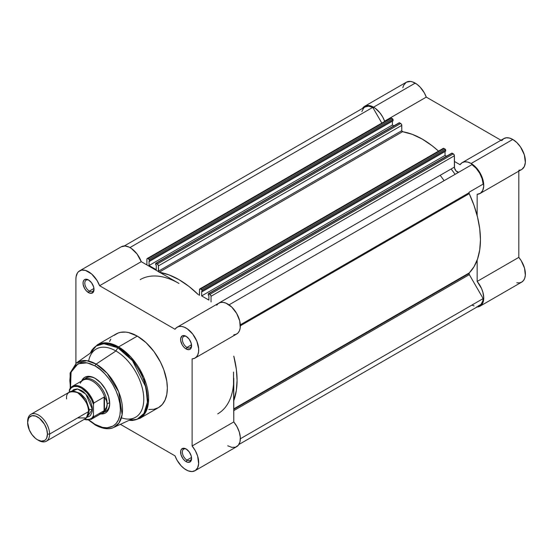 <?xml version="1.0" encoding="UTF-8"?>
<svg xmlns="http://www.w3.org/2000/svg" width="553" height="553" viewBox="0 0 553 553"><rect width="100%" height="100%" fill="white"/><g stroke="black" fill="none" stroke-linecap="round" stroke-linejoin="round"><path stroke-width="0.83" d="M364.641 106.287L368.733 105.499L371.098 106.031L375.238 108.277L379.994 112.93L382.635 116.877L384.625 121.162L426.287 97.107L500.983 140.234L426.287 97.107L424.296 92.821L420.149 87.132L416.9 84.222L412.752 81.982L410.388 81.443L406.303 82.238L364.641 106.287L362.429 108.464A17.827 10.293 60 0 1 364.641 106.287A17.827 10.293 60 0 1 373.558 107.171L415.213 83.123A17.827 10.293 -120 0 0 406.303 82.238L403.566 85.383L402.847 87.699M522.08 169.211L524.341 166.501L525.35 162.444L524.327 154.812L520.518 146.98L516.875 142.598L512.783 139.453A17.827 10.293 -120 0 0 503.873 138.568L462.211 162.623A17.827 10.293 60 0 1 471.128 163.501L512.783 139.453L509.444 138.043L506.348 137.78L503.707 138.672L501.709 140.656M480.039 193.502A17.827 10.293 60 0 1 477.156 194.324L480.419 193.26L482.679 190.557L483.688 186.492L483.343 181.522L481.67 176.179L478.863 171.036L475.214 166.653L471.128 163.501A17.827 10.293 60 0 1 482.776 179.213A17.827 10.293 60 0 1 480.039 193.502L521.7 169.453A17.827 10.293 -120 0 0 524.431 155.165A17.827 10.293 -120 0 0 512.783 139.453L471.128 163.501L467.79 162.098L464.686 161.829L462.045 162.72L460.055 164.704L454.407 161.448L460.055 164.704A17.827 10.293 60 0 1 462.211 162.623M455.071 174.354A77.517 44.758 -120 0 0 451.13 168.99M440.167 175.315A77.517 44.758 60 0 1 444.107 180.679M516.765 282.783L519.405 282.887L521.7 282.113L523.511 280.516L524.749 278.173L525.343 275.214L524.514 268.108L521.202 260.691L518.811 257.373L518.811 171.119L518.811 257.373L477.156 281.422L481.476 288.389L482.852 292.157L483.73 297.604L483.087 302.228L481.85 304.565L480.039 306.168L476.465 306.998M518.811 170.276L520.553 169.958M384.625 121.162L426.287 97.107A17.827 10.293 -120 0 0 415.213 83.123L373.558 107.171A17.827 10.293 60 0 1 384.625 121.162M401.886 131.123L403.068 131.808L401.886 131.123M480.039 306.168L521.7 282.113A17.827 10.293 -120 0 0 518.811 257.373L477.156 281.422L477.156 260.124L477.156 281.422A17.827 10.293 60 0 1 480.039 306.168A17.827 10.293 60 0 1 477.052 306.998M477.156 194.324L477.156 215.622L477.156 194.324M469.006 273.555A1.548 0.892 -120 0 0 469.331 274.634L233.781 410.63L469.331 274.634L469.062 273.196L474.039 266.698L477.564 258.963L479.721 249.915L480.446 239.774L479.721 228.797L477.564 217.26L474.039 205.453L469.221 193.661L240.355 325.793L469.221 193.661L469.006 192.79A1.548 0.892 -120 0 0 469.221 193.661A82.169 47.44 -120 0 1 469.221 272.933A1.548 0.892 -120 0 0 469.006 273.555L233.781 409.365L469.006 273.555M240.327 324.818L469.006 192.79L469.331 192.078L483.156 184.094L482.105 178.654L479.651 173.137L476.105 168.25L471.916 164.628L229.053 304.841L471.916 164.628A17.053 9.843 -120 0 1 483.156 184.094L469.331 192.078A1.548 0.892 -120 0 0 469.006 192.79L240.327 324.818M458.437 172.211L456.101 170.995L454.525 168.084L454.407 155.752L211.032 296.263L211.032 301.959L211.032 296.263L210.354 294.701L208.308 293.816L208.267 295.108L208.896 295.468L208.896 300.092L201.658 295.917L201.658 291.293L202.287 291.659L202.287 290.581L200.615 288.984L199.605 289.178L199.287 295.33M159.693 272.318A82.169 47.44 60 0 1 198.237 294.569L189.029 286.468L178.965 279.645L168.907 274.855L159.146 272.228M158.642 271.862L158.414 265.882L157.736 264.32L155.683 263.428L155.642 264.728L156.271 265.087L156.271 269.712L149.04 265.53L149.04 260.912L149.669 261.279L149.669 260.2L147.997 258.604L147.222 258.528L146.898 259.233L146.898 264.928L146.898 259.233A1.548 0.892 60 0 1 147.222 258.528A1.548 0.892 60 0 1 147.997 258.604L149.116 259.253L392.492 118.743L390.95 117.948L390.356 118.287M233.781 400.642L236.345 390.425L237.071 380.284L236.345 369.307L233.781 356.132A82.169 47.44 60 0 1 233.781 400.642M140.206 279.604A77.517 44.758 60 0 1 178.965 283.447L141.25 261.673L137.054 254.007L131.199 248.318L129.119 247.122L125.102 245.988L121.245 246.818M233.518 372.031L233.518 384.439L233.781 378.383A77.517 44.758 60 0 1 217.723 413.872A77.517 44.758 60 0 0 233.781 378.383L233.781 421.932L233.518 372.031M459.066 172.045A3.878 2.24 -120 0 1 456.087 170.981A3.878 2.24 -120 0 1 454.407 167.096L215.926 304.779L454.407 167.096L454.324 155.22L453.308 153.852L451.683 153.299M199.419 295.254A0.774 0.449 60 0 0 199.522 294.943L199.522 289.613A1.548 0.892 60 0 1 199.84 288.908A1.548 0.892 60 0 1 200.615 288.984L201.741 289.634L445.117 149.123L443.99 148.474L445.117 149.123A0.774 0.449 -120 0 1 445.663 150.07L202.287 290.581L445.663 150.07L445.663 151.149L445.117 149.123L201.741 289.634A0.774 0.449 60 0 1 202.287 290.581L202.287 291.659L445.663 151.149L202.287 291.659L201.658 291.293L201.658 295.917L445.034 155.4L446.478 156.236L445.034 155.4L445.034 151.508L445.034 155.4L201.658 295.917L208.896 300.092L208.896 295.468L208.267 295.108L208.267 294.03A0.774 0.449 60 0 1 208.813 293.712L452.188 153.202L453.308 153.852L209.933 294.362L208.813 293.712L452.188 153.202A0.774 0.449 -120 0 0 451.801 153.167L208.426 293.678M199.84 288.908L443.216 148.398A1.548 0.892 -120 0 1 443.99 148.474L200.615 288.984L442.981 148.667M158.511 271.634A0.774 0.449 60 0 1 158.414 271.212L401.782 130.695A0.774 0.449 -120 0 0 402.522 131.718A82.169 47.44 -120 0 1 438.501 151.114L432.405 145.957L422.34 139.135L412.275 134.338L402.259 131.6L401.782 130.695L401.699 124.84L401.112 123.81L399.176 122.787L155.801 263.297A0.774 0.449 60 0 1 156.188 263.332L399.563 122.821L400.69 123.471L157.315 263.981L156.188 263.332L399.563 122.821A0.774 0.449 -120 0 0 399.176 122.787M393.854 125.856L392.409 125.019L392.409 121.128L392.409 125.019L393.854 125.856M155.801 263.297A0.774 0.449 60 0 0 155.642 263.65L155.642 264.728L156.271 265.087L156.271 269.712L149.04 265.53L149.04 260.912L149.669 261.279L393.045 120.768L392.492 118.743L391.372 118.093L147.997 258.604L391.372 118.093A1.548 0.892 -120 0 0 390.598 118.017L147.222 258.528M124.252 245.974L365.028 106.964A17.053 9.843 -120 0 1 372.763 107.379L129.962 247.557L372.763 107.379L381.826 123.077L372.763 107.379L368.575 106.176L365.028 106.964L363.639 108.084L361.862 111.588M471.916 305.076L474.059 305.927M477.986 306.141L481.041 304.378L482.824 300.867L483.156 298.585L469.331 274.634L483.156 298.585L240.355 438.771L483.156 298.585A17.053 9.843 -120 0 1 479.651 305.498L238.875 444.508M149.04 265.53L392.409 125.019L149.04 265.53M393.045 120.768L149.669 261.279L149.669 260.2L393.045 119.69L393.045 120.768M402.522 131.718L159.34 272.117L402.522 131.718M198.983 295.005L199.522 294.694L198.983 295.005M401.782 130.695L158.414 271.212L158.414 265.882L401.782 125.372L401.782 130.695M158.414 265.882L401.782 125.372A1.548 0.892 -120 0 0 400.69 123.471L157.315 263.981A1.548 0.892 60 0 1 158.414 265.882M453.308 153.852L209.933 294.362A1.548 0.892 60 0 1 211.032 296.263L454.407 155.752A1.548 0.892 -120 0 0 453.308 153.852M392.492 118.743L149.116 259.253A0.774 0.449 60 0 1 149.669 260.2L393.045 119.69A0.774 0.449 -120 0 0 392.492 118.743M233.781 408.861L469.221 272.933L233.781 408.861M186.548 449.243A6.512 3.76 -120 0 0 182.366 452.368A6.512 3.76 -120 0 0 186.969 460.096L186.091 461.617A7.749 4.472 60 0 1 180.61 452.126A7.749 4.472 60 0 1 186.091 448.96L183.997 448.227L181.536 449.14L180.713 450.951L181.025 454.787L183.043 458.79L185.02 460.877L187.163 462.114L189.14 462.308L191.158 460.635L191.573 458.451L191.158 455.79L189.14 451.78L186.091 448.96A7.749 4.472 60 0 1 191.573 458.451A7.749 4.472 60 0 1 186.091 461.617L186.969 460.096A6.512 3.76 60 0 1 182.711 454.359A6.512 3.76 60 0 1 183.714 449.14A6.512 3.76 60 0 1 186.548 449.243M186.548 336.583A6.512 3.76 -120 0 0 182.366 339.708A6.512 3.76 -120 0 0 186.969 347.436L186.091 348.957A7.749 4.472 60 0 1 180.61 339.459A7.749 4.472 60 0 1 186.091 336.293L183.997 335.567L182.214 335.913L180.713 338.284L180.713 340.759L182.214 344.865L183.997 347.263L186.091 348.957L189.14 349.648L190.647 348.77L191.469 346.966L191.158 343.123L189.14 339.12L186.091 336.293A7.749 4.472 60 0 1 191.573 345.791A7.749 4.472 60 0 1 186.091 348.957L186.969 347.436A6.512 3.76 60 0 1 182.711 341.699A6.512 3.76 60 0 1 183.714 336.48A6.512 3.76 60 0 1 186.548 336.583M88.978 280.253A6.512 3.76 -120 0 0 84.803 283.371A6.512 3.76 -120 0 0 89.399 291.106L88.521 292.62A7.749 4.472 60 0 1 83.04 283.129A7.749 4.472 60 0 1 88.521 279.963L85.48 279.272L83.966 280.143L83.144 281.954L83.144 284.422L84.644 288.528L86.427 290.933L89.593 293.118L91.57 293.311L93.588 291.638L94.003 289.461L93.588 286.793L91.57 282.79L88.521 279.963A7.749 4.472 60 0 1 94.003 289.461A7.749 4.472 60 0 1 88.521 292.62L89.399 291.106A6.512 3.76 60 0 1 85.148 285.369A6.512 3.76 60 0 1 86.144 280.15A6.512 3.76 60 0 1 88.978 280.253M86.289 377.872A19.383 11.191 60 0 1 95.545 378.591A19.383 11.191 -120 0 0 85.107 378.743M95.102 378.321L92.254 377.001L87.001 376.482L84.789 377.298L82.978 378.805L81.588 381.031A20.62 11.903 60 0 1 95.102 378.321L95.102 378.321A20.62 11.903 60 0 1 109.681 403.579L108.568 396.494L105.409 389.208L100.681 382.828L95.102 378.321M148.805 409.476L153.997 409.268L158.545 407.582A42.477 24.526 -120 0 0 165.057 373.538A42.477 24.526 -120 0 0 137.31 336.106L118.577 346.918A42.477 24.526 60 0 1 146.331 384.356A42.477 24.526 60 0 1 139.819 418.393L145.411 412.69L148.391 403.013L143.87 377.492L130.909 357.1L118.577 346.918A1.548 0.892 120 0 0 117.803 347.74L132.464 360.667L145.944 387.28L147.402 402.149L143.953 413.45L137.089 419.292L129.098 420.315A42.028 24.263 -120 0 0 146.953 392.236A42.028 24.263 -120 0 0 117.803 347.74L115.93 350.982A39.381 22.735 60 0 1 143.635 395.948A39.381 22.735 60 0 1 121.418 417.826M95.102 365.955C102.499 369.051 120.049 387.943 120.395 409.759C120.049 431.181 102.499 429.812 95.102 424.365A1.548 0.892 120 0 0 95.42 425.07A1.548 0.892 -60 0 1 95.102 424.365L89.109 420.08L95.102 424.365L102.443 427.345L107.019 427.801L112.985 426.135L116.13 423.529L118.466 419.824L119.904 415.179L120.395 409.759L119.904 403.78L118.466 397.476L116.13 391.075L112.985 384.833L109.148 378.985L104.78 373.766L100.038 369.363L95.102 365.955A1.548 0.892 -60 0 1 96.118 364.102A1.548 0.892 120 0 0 95.102 365.955L90.167 363.667L85.418 362.588L81.049 362.761L75.547 365.346L71.731 370.489L70.293 375.141L69.809 380.554L70.528 387.888L71.067 372.176L78.014 363.763L87.077 362.83L95.102 365.955M113.773 427.407L119.054 422.879L122.13 414.667L118.729 391.932L107.213 373.337L96.118 364.102A37.314 21.546 60 0 1 120.748 397.87A37.314 21.546 60 0 1 113.773 427.407A37.314 21.546 60 0 1 96.118 425.043A1.548 0.892 -60 0 1 95.42 425.07C105.436 430.455 111.485 428.672 113.773 427.407L134.566 417.785A39.381 22.735 -120 0 0 141.927 386.616A39.381 22.735 -120 0 0 115.93 350.982L96.118 364.102L115.93 350.982A39.381 22.735 -120 0 0 95.24 349.669L76.514 362.865A37.314 21.546 60 0 1 96.118 364.102L86.821 360.694L76.514 362.865L70.113 373.068L70.238 388.247M186.091 469.843A17.827 10.293 60 0 1 175.018 455.859L120.416 424.331L175.018 455.859L177.008 460.144L181.156 465.84L184.405 468.744L188.165 470.845L192.085 471.557L195.361 470.506L197.628 467.81L198.651 463.767L197.649 456.135L195.389 450.819L192.119 445.988A17.827 10.293 60 0 1 195.009 470.727A17.827 10.293 60 0 1 186.091 469.843M191.511 344.809L186.969 347.436L191.511 344.809M93.941 288.479L89.399 291.106L93.941 288.479M191.511 457.476L186.969 460.096L191.511 457.476M79.604 270.852A17.827 10.293 60 0 1 99.595 285.721L141.25 261.673A17.827 10.293 -120 0 0 121.266 246.804L79.604 270.852A17.827 10.293 60 0 0 75.913 279.016L75.913 363.307L75.913 279.016L76.086 276.721L77.434 272.968L78.567 271.613L81.616 270.127L85.411 270.389L91.598 273.949L97.038 280.475L99.595 285.721L175.018 329.27L176.704 327.487L178.896 326.519L181.467 326.408L184.287 327.176L187.211 328.772L192.714 334.06L196.82 341.166L198.651 348.584L198.568 351.908L197.822 354.736L196.439 356.913L194.504 358.323L192.119 358.89L192.119 445.988L192.119 358.89A17.827 10.293 60 0 0 195.009 358.067A17.827 10.293 60 0 0 195.009 337.475A17.827 10.293 60 0 0 177.174 327.182A17.827 10.293 60 0 0 175.018 329.27L99.595 285.721L141.25 261.673L178.965 283.447M128.994 420.363L132.409 420.501L139.819 418.393L158.545 407.582L162.285 404.478L165.057 400.089L166.771 394.565L167.345 388.13L166.771 381.031L163.799 369.736L160.529 362.194L153.997 351.584L146.027 342.632L137.31 336.106L128.586 332.567L125.814 332.111L120.616 332.318L118.252 332.975L114.084 335.381M110.814 339.148L109.556 341.498M233.781 334.841L236.166 334.275L238.101 332.858L239.477 330.687L240.23 327.86L239.712 320.885L236.663 313.427L231.728 307.053L225.949 303.127L223.129 302.36L220.55 302.463L218.366 303.438L216.679 305.221M227.753 445.794L231.838 447.37L235.488 447.197L238.295 445.303L239.967 441.882L240.313 437.312L239.304 432.087L237.043 426.771L233.781 421.932L192.119 445.988L233.781 421.932A17.827 10.293 -120 0 1 236.663 446.679L195.009 470.727M100.584 413.927L103.204 413.838L105.409 413.015L107.227 411.515L109.397 406.697L109.681 403.579A20.62 11.903 60 0 1 100.584 413.927M104.323 412.02A19.383 11.191 -120 0 0 109.674 403.061A19.383 11.191 60 0 1 105.664 411.439M90.222 353.201L91.853 350.104L97.335 344.816A42.477 24.526 60 0 1 118.577 346.918L137.31 336.106A42.477 24.526 -120 0 0 116.068 333.998L97.335 344.816L108.561 343.123L118.577 346.918A1.548 0.892 -60 0 0 117.803 347.74A42.028 24.263 -120 0 0 90.319 353.139L96.215 346.005L103.77 343.703L117.803 347.74L115.93 350.982A39.381 22.735 60 0 0 88.632 361.033M191.552 457.912A6.512 3.76 60 0 1 190.225 460.421A6.512 3.76 60 0 1 186.969 460.096A6.512 3.76 -120 0 0 191.552 457.912M93.982 288.915A6.512 3.76 60 0 1 92.655 291.424A6.512 3.76 60 0 1 89.399 291.106A6.512 3.76 -120 0 0 93.982 288.922M191.552 345.252A6.512 3.76 60 0 1 190.225 347.754A6.512 3.76 60 0 1 186.969 347.436A6.512 3.76 -120 0 0 191.552 345.252M195.009 358.067L236.663 334.012A17.827 10.293 -120 0 0 236.663 313.427A17.827 10.293 -120 0 0 218.836 303.134L177.174 327.182M93.547 423.411L95.102 424.434M77.558 417.944L86.33 417.944L88.521 411.612C89.144 405.992 85.494 399.66 77.558 392.63C69.63 390.501 65.973 392.609 66.595 398.955M88.501 410.761A3.152 1.818 180 0 1 89.344 409.877L88.176 414.584L89.344 409.877A3.152 1.818 0 0 0 88.501 410.761M74.814 391.448L80.69 393.57L85.957 399.328L89.344 409.877L85.957 399.328L80.69 393.57L74.814 391.448M46.362 441.197L85.314 418.711A15.505 8.952 -120 0 0 88.521 411.612L49.576 434.098A15.505 8.952 60 0 1 46.362 441.197A15.505 8.952 60 0 1 38.067 440.098M37.542 439.815L38.613 440.43A15.505 8.952 -120 0 0 49.576 434.098L47.44 434.098A13.991 8.081 60 0 1 37.542 439.815A13.991 8.081 60 0 1 27.65 422.672L28.403 418.739L29.316 417.287L32.046 415.711L35.613 416.07L39.477 418.296L44.544 424.351L46.687 429.294L47.44 434.098L46.687 438.038L45.775 439.483L44.544 440.506L41.33 441.128L37.542 439.815L35.613 438.481L32.046 434.713L29.316 429.985L27.65 422.672A13.991 8.081 60 0 1 37.542 416.962A13.991 8.081 60 0 1 47.44 434.098L49.576 434.098A15.505 8.952 -120 0 0 38.613 415.109A15.505 8.952 -120 0 0 27.65 421.441A15.505 8.952 60 0 1 30.864 414.342A15.505 8.952 60 0 1 42.809 418.497A15.505 8.952 60 0 1 49.576 434.098L88.521 411.612A15.505 8.952 -120 0 0 81.754 396.01A15.505 8.952 -120 0 0 69.809 391.856L30.864 414.342M71.966 391.171L77.627 389.008L85.909 394.137L92.358 409.4A3.152 1.818 0 0 0 89.344 409.877A3.152 1.818 180 0 1 92.358 409.4L92.151 406.808L90.512 401.298L87.485 396.059L83.538 391.89L81.395 390.411L77.199 388.953L73.646 389.644L71.966 391.171M80.247 383.243A18.996 10.963 60 0 1 81.277 381.667A18.996 10.963 60 0 1 93.651 381.874A18.996 10.963 60 0 1 104.814 397.593L106.563 400.773L107.158 404.022L109.653 402.577L107.158 404.022A19.383 11.191 60 0 1 103.148 412.891A19.383 11.191 60 0 1 101.026 413.672A19.383 11.191 -120 0 0 107.158 404.022L106.563 400.773L104.476 397.04L104.476 410.43L106.563 407.146L107.158 404.022L106.563 407.146L104.476 410.43L104.476 397.04L104.088 397.068L104.088 410.72L104.476 410.43L104.088 410.72L104.088 397.068L93.892 402.957L93.457 404.45L93.457 415.614L92.607 417.121L91.508 418.324L88.674 419.699L84.222 419.34A18.373 10.604 60 0 0 93.457 415.614L93.892 416.603L104.088 410.72L93.892 416.603A18.996 10.963 60 0 1 91.328 419.264L101.994 413.105A18.996 10.963 -120 0 0 104.814 409.953A18.996 10.963 60 0 1 99.872 413.879M69.775 389.029A18.996 10.963 60 0 1 72.339 386.367A18.996 10.963 60 0 1 93.892 402.957A18.996 10.963 -120 0 0 72.775 386.139A18.996 10.963 -120 0 0 69.775 389.029L69.339 392.132L69.339 390.529L71.282 387.819L74.116 386.443L77.586 386.533L81.395 388.068L87.001 392.775L91.508 399.494L93.457 404.45L93.457 415.614L93.892 416.603A18.996 10.963 -120 0 1 90.899 419.492M86.987 417.19L89.151 416.499L90.512 415.365L92.151 411.75L92.358 409.4L86.987 417.19M107.158 404.022A19.383 11.191 -120 0 0 97.404 383.236A19.383 11.191 -120 0 0 82.031 380.775A19.383 11.191 60 0 1 83.766 379.323A19.383 11.191 60 0 1 98.697 384.515A19.383 11.191 60 0 1 107.158 404.022M69.533 389.374L69.339 390.529A18.373 10.604 60 0 1 81.395 388.068A18.373 10.604 60 0 1 93.457 404.45L93.892 402.957L104.088 397.068L104.814 397.593A18.996 10.963 -120 0 0 83.005 380.215L72.339 386.367L69.588 389.243M95.42 425.07L88.653 420.149M83.945 419.499L91.328 419.264"/></g></svg>
